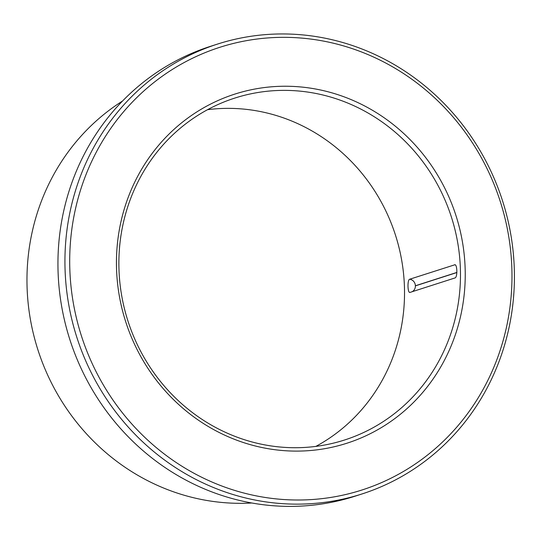 <?xml version="1.0" encoding="UTF-8"?>
<svg xmlns="http://www.w3.org/2000/svg" width="541" height="541" viewBox="0 0 541 541"><rect width="100%" height="100%" fill="white"/><g stroke="black" fill="none" stroke-linecap="round" stroke-linejoin="round"><path stroke-width="0.81" d="M454.873 264.765L409.699 279.224C407.177 279.67 407.576 293.641 410.064 292.39L409.943 292.417M455.238 264.921A6.614 6.255 -107.8 0 0 454.575 264.792C457.321 263.541 457.713 277.513 454.947 277.959L410.064 292.39M207.561 109.681A179.558 169.874 -107.8 0 1 395.444 235.031A179.558 169.874 -107.8 0 1 315.849 446.399M118.946 268.492A179.558 169.874 -107.8 0 1 234.706 98.11A179.558 169.874 -107.8 0 1 451.397 217.036A179.558 169.874 -107.8 0 1 344.651 439.975A179.558 169.874 -107.8 0 1 118.946 268.492M69.789 267.951A232.481 219.944 -107.8 0 1 395.775 68.687A232.481 219.944 -107.8 0 1 406.967 469.365A232.481 219.944 -107.8 0 1 69.789 267.951M65.028 268.316A236.261 223.521 -107.8 0 1 217.347 44.132A236.261 223.521 -107.8 0 1 502.467 200.61A236.261 223.521 -107.8 0 1 362.01 493.953A236.261 223.521 -107.8 0 1 65.028 268.316M362.01 493.953L355.018 496.205A236.261 223.521 -107.8 0 1 58.036 270.568A236.261 223.521 -107.8 0 1 210.354 46.377L217.347 44.132M251.815 502.995A217.36 205.641 -107.8 0 1 27.05 286.372A217.36 205.641 -107.8 0 1 122.543 101.018M116.518 268.106A183.338 173.451 -107.8 0 1 373.594 110.959A183.338 173.451 -107.8 0 1 382.419 426.944A183.338 173.451 -107.8 0 1 116.518 268.106M456.888 272.427L415.387 285.776A6.614 6.255 72.2 0 0 409.699 279.224M412.127 291.727A6.614 6.255 72.2 0 0 415.393 285.878L456.881 272.536"/></g></svg>

